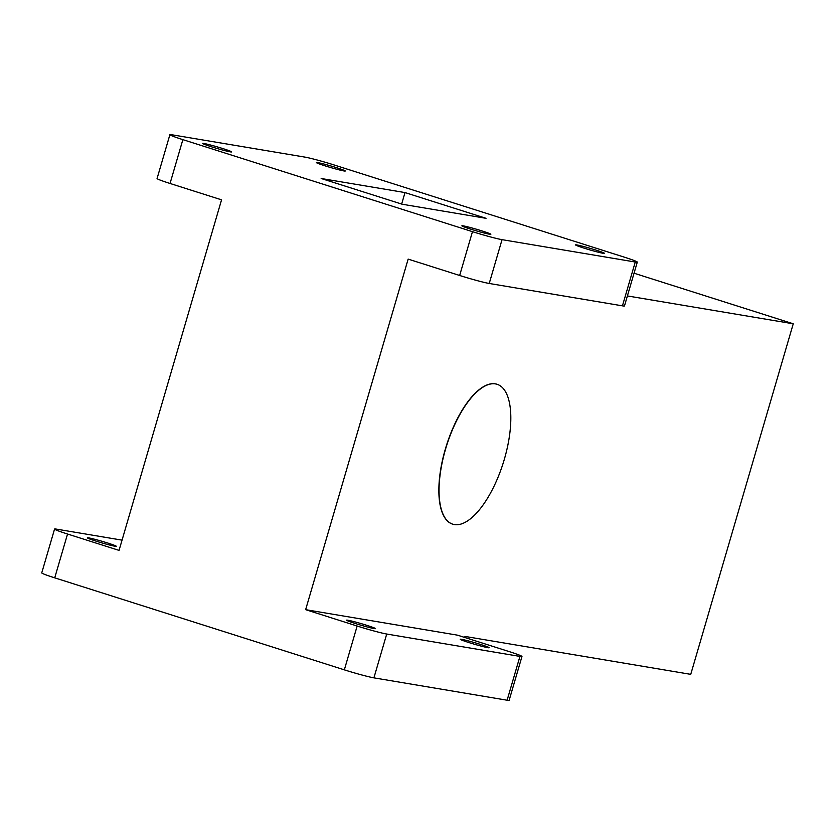<?xml version="1.0" encoding="UTF-8"?>
<svg xmlns="http://www.w3.org/2000/svg" width="835" height="835" viewBox="0 0 835 835"><rect width="100%" height="100%" fill="white"/><g stroke="black" fill="none" stroke-linecap="round" stroke-linejoin="round"><path stroke-width="1.25" d="M445.504 449.303A73.376 29.59 107.6 0 0 452.727 524.171A73.376 29.59 107.6 0 0 504.371 459.187A73.376 29.59 107.6 0 0 497.159 384.319A73.376 29.59 107.6 0 0 445.504 449.303M497.055 384.288A73.376 29.59 107.6 0 0 496.95 384.246A73.376 29.59 107.6 0 0 445.305 449.24A73.376 29.59 107.6 0 0 452.518 524.109A73.376 29.59 107.6 0 0 452.622 524.14M596.086 250.145A15.082 0.793 16.3 0 0 575.555 244.895A15.082 0.793 16.3 0 0 583.978 248.11A15.082 0.793 16.3 0 0 604.519 253.36A15.082 0.793 16.3 0 0 596.086 250.145M482.432 231.055A15.082 0.793 16.3 0 0 461.891 225.805A15.082 0.793 16.3 0 0 470.324 229.02A15.082 0.793 16.3 0 0 490.855 234.27A15.082 0.793 16.3 0 0 482.432 231.055M223.195 148.693A15.082 0.793 16.3 0 0 202.665 143.443A15.082 0.793 16.3 0 0 211.088 146.668A15.082 0.793 16.3 0 0 231.619 151.918A15.082 0.793 16.3 0 0 223.195 148.693M336.849 167.783A15.082 0.793 16.3 0 0 316.319 162.533A15.082 0.793 16.3 0 0 324.752 165.748A15.082 0.793 16.3 0 0 345.283 170.998A15.082 0.793 16.3 0 0 336.849 167.783M367.108 625.425A15.082 0.793 16.3 0 0 346.567 620.175A15.082 0.793 16.3 0 0 355 623.401A15.082 0.793 16.3 0 0 375.531 628.651A15.082 0.793 16.3 0 0 367.108 625.425M480.762 644.516A15.082 0.793 16.3 0 0 460.231 639.266A15.082 0.793 16.3 0 0 468.665 642.48A15.082 0.793 16.3 0 0 489.195 647.73A15.082 0.793 16.3 0 0 480.762 644.516M107.872 543.074A15.082 0.793 16.3 0 0 87.341 537.823A15.082 0.793 16.3 0 0 95.764 541.038A15.082 0.793 16.3 0 0 116.295 546.288A15.082 0.793 16.3 0 0 107.872 543.074M334.699 165.153L624.319 257.159A23.223 1.221 -163.7 0 1 637.293 262.117A23.223 1.221 -163.7 0 1 635.258 262.023L502.044 239.655A23.223 1.221 -163.7 0 1 472.474 231.66L182.865 139.643A23.223 1.221 -163.7 0 1 169.891 134.696A23.223 1.221 -163.7 0 1 171.927 134.779L305.13 157.147A23.223 1.221 -163.7 0 1 334.699 165.153M627.398 295.934L793.25 323.792L634.047 273.212M361.67 191.361L321.162 178.492L405.006 192.572L486.022 218.311L402.178 204.231L361.67 191.361M507.116 700.221L519.934 656.404A23.223 1.221 16.3 0 0 521.969 656.487L509.152 700.304A23.223 1.221 -163.7 0 1 507.116 700.221L373.913 677.853A23.223 1.221 -163.7 0 1 344.344 669.847L54.724 577.841A23.223 1.221 -163.7 0 1 41.75 572.883L54.567 529.066A23.223 1.221 16.3 0 0 67.541 534.024L54.724 577.841M67.541 534.024L119.05 550.39L221.557 199.836L170.048 183.47A23.223 1.221 -163.7 0 1 157.074 178.513L169.891 134.696M54.567 529.066A23.223 1.221 16.3 0 1 56.603 529.15L122.046 540.141M344.344 669.847L357.15 626.031L305.641 609.665L457.476 635.164L508.995 651.53A23.223 1.221 16.3 0 1 521.969 656.487M637.293 262.117L624.476 305.934A23.223 1.221 -163.7 0 1 622.44 305.85L489.226 283.472A23.223 1.221 -163.7 0 1 459.657 275.477L408.148 259.111L305.641 609.665M519.934 656.404L386.72 634.036L373.913 677.853M357.15 626.031A23.223 1.221 16.3 0 0 386.72 634.036M463.884 637.199A23.223 9.362 -72.4 0 1 466.796 636.729L690.743 674.346L793.25 323.792M405.006 192.572L401.645 204.064M170.048 183.47L182.865 139.643M459.657 275.477L472.474 231.66M489.226 283.472L502.044 239.655M622.44 305.85L635.258 262.023"/></g></svg>
